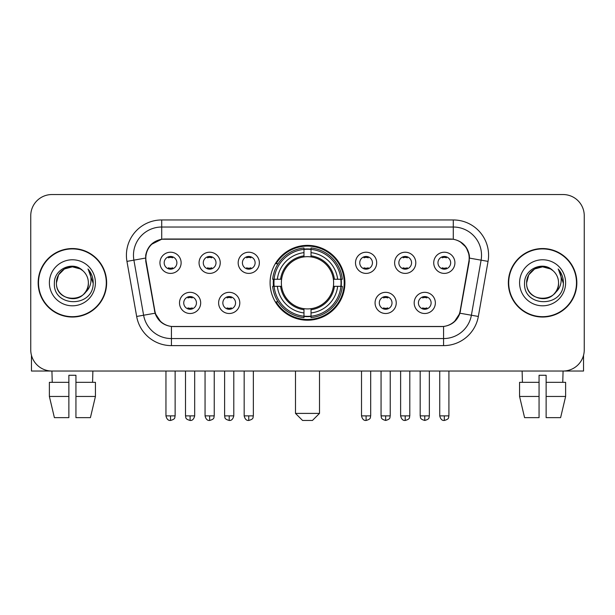 <?xml version="1.0" encoding="UTF-8"?>
<svg xmlns="http://www.w3.org/2000/svg" width="615" height="615" viewBox="0 0 615 615"><rect width="100%" height="100%" fill="white"/><g stroke="black" fill="none" stroke-linecap="round" stroke-linejoin="round"><path stroke-width="0.92" d="M270.085 282.792A37.415 37.415 0 0 0 307.5 320.207A37.415 37.415 0 0 0 344.915 282.792A37.415 37.415 0 0 0 307.5 245.37A37.415 37.415 0 0 0 270.085 282.792M239.796 302.911A10.593 10.593 0 0 1 229.203 313.504A10.593 10.593 0 0 1 218.617 302.911A10.593 10.593 0 0 1 229.203 292.325A10.593 10.593 0 0 1 239.796 302.911M222.853 302.911A6.358 6.358 0 0 0 229.203 309.268A6.358 6.358 0 0 0 235.56 302.911A6.358 6.358 0 0 0 229.203 296.561A6.358 6.358 0 0 0 222.853 302.911M396.245 302.911A10.593 10.593 0 0 1 385.651 313.504A10.593 10.593 0 0 1 375.065 302.911A10.593 10.593 0 0 1 385.651 292.325A10.593 10.593 0 0 1 396.245 302.911M379.301 302.911A6.358 6.358 0 0 0 385.651 309.268A6.358 6.358 0 0 0 392.009 302.911A6.358 6.358 0 0 0 385.651 296.561A6.358 6.358 0 0 0 379.301 302.911M435.359 302.911A10.593 10.593 0 0 1 424.765 313.504A10.593 10.593 0 0 1 414.179 302.911A10.593 10.593 0 0 1 424.765 292.325A10.593 10.593 0 0 1 435.359 302.911M418.415 302.911A6.358 6.358 0 0 0 424.765 309.268A6.358 6.358 0 0 0 431.123 302.911A6.358 6.358 0 0 0 424.765 296.561A6.358 6.358 0 0 0 418.415 302.911M200.682 302.911A10.593 10.593 0 0 1 190.097 313.504A10.593 10.593 0 0 1 179.503 302.911A10.593 10.593 0 0 1 190.097 292.325A10.593 10.593 0 0 1 200.682 302.911M183.739 302.911A6.358 6.358 0 0 0 190.097 309.268A6.358 6.358 0 0 0 196.446 302.911A6.358 6.358 0 0 0 190.097 296.561A6.358 6.358 0 0 0 183.739 302.911M220.239 262.813A10.593 10.593 0 0 1 209.646 273.398A10.593 10.593 0 0 1 199.06 262.813A10.593 10.593 0 0 1 209.646 252.219A10.593 10.593 0 0 1 220.239 262.813M203.296 262.813A6.358 6.358 0 0 0 209.646 269.162A6.358 6.358 0 0 0 216.003 262.813A6.358 6.358 0 0 0 209.646 256.455A6.358 6.358 0 0 0 203.296 262.813M259.353 262.813A10.593 10.593 0 0 1 248.76 273.398A10.593 10.593 0 0 1 238.174 262.813A10.593 10.593 0 0 1 248.76 252.219A10.593 10.593 0 0 1 259.353 262.813M242.41 262.813A6.358 6.358 0 0 0 248.76 269.162A6.358 6.358 0 0 0 255.117 262.813A6.358 6.358 0 0 0 248.76 256.455A6.358 6.358 0 0 0 242.41 262.813M376.688 262.813A10.593 10.593 0 0 1 366.094 273.398A10.593 10.593 0 0 1 355.508 262.813A10.593 10.593 0 0 1 366.094 252.219A10.593 10.593 0 0 1 376.688 262.813M359.744 262.813A6.358 6.358 0 0 0 366.094 269.162A6.358 6.358 0 0 0 372.452 262.813A6.358 6.358 0 0 0 366.094 256.455A6.358 6.358 0 0 0 359.744 262.813M415.802 262.813A10.593 10.593 0 0 1 405.208 273.398A10.593 10.593 0 0 1 394.622 262.813A10.593 10.593 0 0 1 405.208 252.219A10.593 10.593 0 0 1 415.802 262.813M398.858 262.813A6.358 6.358 0 0 0 405.208 269.162A6.358 6.358 0 0 0 411.566 262.813A6.358 6.358 0 0 0 405.208 256.455A6.358 6.358 0 0 0 398.858 262.813M454.916 262.813A10.593 10.593 0 0 1 444.322 273.398A10.593 10.593 0 0 1 433.729 262.813A10.593 10.593 0 0 1 444.322 252.219A10.593 10.593 0 0 1 454.916 262.813M437.965 262.813A6.358 6.358 0 0 0 444.322 269.162A6.358 6.358 0 0 0 450.672 262.813A6.358 6.358 0 0 0 444.322 256.455A6.358 6.358 0 0 0 437.965 262.813M181.125 262.813A10.593 10.593 0 0 1 170.54 273.398A10.593 10.593 0 0 1 159.946 262.813A10.593 10.593 0 0 1 170.54 252.219A10.593 10.593 0 0 1 181.125 262.813M164.182 262.813A6.358 6.358 0 0 0 170.54 269.162A6.358 6.358 0 0 0 176.889 262.813A6.358 6.358 0 0 0 170.54 256.455A6.358 6.358 0 0 0 164.182 262.813M146.116 261.39A19.065 19.065 0 0 1 164.889 239.02L450.111 239.02A19.065 19.065 0 0 1 468.884 261.39L460.166 310.813A19.065 19.065 0 0 1 441.393 326.565L173.607 326.565A19.065 19.065 0 0 1 154.834 310.813L146.116 261.39M273.444 286.321A34.24 34.24 0 0 1 273.444 279.264M38.161 282.792A34.24 34.24 0 0 0 72.401 317.033A34.24 34.24 0 0 0 106.641 282.792A34.24 34.24 0 0 0 72.401 248.552A34.24 34.24 0 0 0 38.161 282.792M508.359 282.792A34.24 34.24 0 0 0 542.599 317.033A34.24 34.24 0 0 0 576.839 282.792A34.24 34.24 0 0 0 542.599 248.552A34.24 34.24 0 0 0 508.359 282.792M145.686 255.256C147.515 246.423 152.858 241.08 161.714 239.227L453.286 239.227C462.134 241.072 467.477 246.415 469.314 255.256L469.237 261.39L459.935 313.212C457.153 320.884 451.694 325.312 443.576 326.473L171.424 326.473C163.321 325.327 157.871 320.899 155.065 313.212L145.763 261.39L145.686 255.256M151.098 244.555L161.714 239.227L161.714 227.02L453.286 227.02A28.236 28.236 0 0 1 481.099 260.16L471.39 315.226A28.236 28.236 0 0 1 443.576 338.565L171.424 338.565A28.236 28.236 0 0 1 143.61 315.226L133.901 260.16A28.236 28.236 0 0 1 161.714 227.02L161.714 219.955L453.286 219.955L453.286 239.227M459.997 241.572L466.224 247.368L469.314 255.256L469.529 258.123L488.049 261.383L478.339 316.456A35.301 35.301 0 0 1 443.576 345.622L171.424 345.622A35.301 35.301 0 0 1 136.661 316.456L126.951 261.383A35.301 35.301 0 0 1 161.714 219.955M173.253 326.565L171.424 326.473L171.424 345.622M443.576 345.622L443.576 326.473L441.747 326.565M478.339 316.456L459.935 313.212L454.239 321.899M160.884 322.006L155.065 313.212L136.661 316.456M460.52 310.813L460.404 311.413M154.596 311.413L154.48 310.813M126.951 261.383L145.471 258.077M584.25 215.719A21.179 21.179 0 0 0 563.071 194.54L51.929 194.54A21.179 21.179 0 0 0 30.75 215.719L30.75 349.858A21.179 21.179 0 0 0 51.929 371.037L563.071 371.037A21.179 21.179 0 0 0 584.25 349.858L584.25 215.719L584.25 349.858M30.75 215.719L30.75 349.858M563.071 194.54L51.929 194.54M52.237 382.338L51.929 371.037L563.071 371.037L562.763 382.338M106.295 282.792A33.886 33.886 0 0 0 72.401 248.906A33.886 33.886 0 0 0 38.514 282.792A33.886 33.886 0 0 0 72.401 316.679A33.886 33.886 0 0 0 106.295 282.792M82.856 270.738A15.959 15.959 0 0 1 88.36 282.792C89.336 303.372 55.473 303.372 56.449 282.792L58.586 274.813L64.429 268.97L72.401 266.833L80.381 268.97L82.856 270.738C73.062 260.476 54.212 268.924 54.389 282.792C52.598 307.423 92.534 308.069 93.18 283.984L93.211 282.792C93.149 277.557 91.412 272.96 87.991 269.001C90.59 273.275 91.512 277.872 90.743 282.792C89.998 286.974 87.96 290.395 84.632 293.04A15.959 15.959 0 0 0 88.36 282.792C89.336 303.372 55.473 303.372 56.449 282.792C56.203 272.899 66.374 264.573 76.175 267.287M84.632 293.04C76.16 304.486 55.619 297.168 56.449 282.792M49.384 282.792A23.016 23.016 0 0 0 72.401 305.809A23.016 23.016 0 0 0 95.417 282.792A23.016 23.016 0 0 0 72.401 259.776A23.016 23.016 0 0 0 49.384 282.792M88.145 269.178L93.203 283.392M31.457 355.286L31.457 371.037L113.352 371.037M49.377 382.338L49.377 396.452L54.389 417.639L49.377 396.452L49.377 382.338L68.872 382.338L68.872 375.273L75.937 375.273L75.937 382.338L95.433 382.338L95.433 396.452L90.42 417.639L95.433 396.452L75.937 396.452L75.937 382.338M92.88 371.037L92.573 382.338M68.872 382.338L68.872 417.639L54.389 417.639M49.377 396.452L68.872 396.452M90.42 417.639L75.937 417.639L75.937 396.452M576.486 282.792A33.886 33.886 0 0 0 542.599 248.906A33.886 33.886 0 0 0 508.705 282.792A33.886 33.886 0 0 0 542.599 316.679A33.886 33.886 0 0 0 576.486 282.792M553.046 270.738A15.959 15.959 0 0 1 558.551 282.792C559.527 303.372 525.664 303.372 526.64 282.792L528.777 274.813L534.62 268.97L542.599 266.833L550.571 268.97L553.046 270.738C543.26 260.476 524.403 268.924 524.58 282.792C522.788 307.423 562.725 308.069 563.371 283.984L563.402 282.792C563.348 277.557 561.603 272.96 558.182 269.001C560.788 273.275 561.703 277.872 560.934 282.792C560.188 286.974 558.151 290.395 554.822 293.04A15.959 15.959 0 0 0 558.551 282.792C559.527 303.372 525.664 303.372 526.64 282.792C526.394 272.899 536.564 264.573 546.366 267.287M554.822 293.04C546.351 304.486 525.81 297.168 526.64 282.792M519.583 282.792A23.016 23.016 0 0 0 542.599 305.809A23.016 23.016 0 0 0 565.615 282.792A23.016 23.016 0 0 0 542.599 259.776A23.016 23.016 0 0 0 519.583 282.792M558.335 269.178L563.394 283.392M312.443 420.46L302.557 420.46L295.5 413.403L319.5 413.403L312.443 420.46M311.029 316.21L311.029 317.632A35.017 35.017 0 0 0 342.34 286.321L340.918 286.321A33.602 33.602 0 0 1 311.029 316.21L311.029 312.943A30.358 30.358 0 0 0 337.65 286.321L333.384 286.321A26.122 26.122 0 0 0 311.029 256.909L311.029 249.367A33.602 33.602 0 0 1 340.918 279.264L342.34 279.264A35.017 35.017 0 0 0 311.029 247.953L311.029 249.367M274.082 286.321L272.66 286.321A35.017 35.017 0 0 0 303.971 317.632L303.971 316.21A33.602 33.602 0 0 1 274.082 286.321L277.35 286.321A30.358 30.358 0 0 0 303.971 312.943L303.971 308.676A26.122 26.122 0 0 0 333.384 286.321L334.422 286.321A27.152 27.152 0 0 1 311.029 309.714L311.029 312.943M303.971 249.367L303.971 247.953A35.017 35.017 0 0 0 272.66 279.264L274.082 279.264A33.602 33.602 0 0 1 303.971 249.367L303.971 252.642A30.358 30.358 0 0 0 277.35 279.264L281.616 279.264A26.122 26.122 0 0 0 303.971 308.676L303.971 309.714A27.152 27.152 0 0 1 280.578 286.321L277.35 286.321M274.152 286.321A33.533 33.533 0 0 1 274.152 279.264M311.029 249.444A33.533 33.533 0 0 0 303.971 249.444M340.848 279.264A33.533 33.533 0 0 1 340.848 286.321M340.918 279.264L337.65 279.264A30.358 30.358 0 0 0 311.029 252.642M337.65 286.321L340.918 286.321M303.971 312.943L303.971 316.21M333.384 279.264L337.65 279.264M311.029 308.715L311.029 309.714M303.971 308.676A26.122 26.122 0 0 1 281.616 286.321L280.578 286.321M311.029 316.141A33.533 33.533 0 0 1 303.971 316.141M277.35 279.264L274.082 279.264M303.971 256.862L303.971 252.642M311.029 256.909A26.122 26.122 0 0 0 281.616 279.264L280.578 279.264A27.152 27.152 0 0 1 303.971 255.863M311.029 256.862L311.029 255.863A27.152 27.152 0 0 1 334.422 279.264M278.126 263.727L276.127 263.727A36.715 36.715 0 0 1 344.216 282.792A36.715 36.715 0 0 1 276.127 301.85L278.126 301.85M168.418 268.801L168.418 267.794A5.42 5.42 0 0 0 172.654 267.794L172.654 268.801M172.654 256.816L172.654 257.823A5.42 5.42 0 0 0 168.418 257.823L168.418 256.816M207.532 268.801L207.532 267.794A5.42 5.42 0 0 0 211.768 267.794L211.768 268.801M211.768 256.816L211.768 257.823A5.42 5.42 0 0 0 207.532 257.823L207.532 256.816M246.646 268.801L246.646 267.794A5.42 5.42 0 0 0 250.882 267.794L250.882 268.801M250.882 256.816L250.882 257.823A5.42 5.42 0 0 0 246.646 257.823L246.646 256.816M363.98 268.801L363.98 267.794A5.42 5.42 0 0 0 368.216 267.794L368.216 268.801M368.216 256.816L368.216 257.823A5.42 5.42 0 0 0 363.98 257.823L363.98 256.816M403.094 268.801L403.094 267.794A5.42 5.42 0 0 0 407.33 267.794L407.33 268.801M407.33 256.816L407.33 257.823A5.42 5.42 0 0 0 403.094 257.823L403.094 256.816M442.2 268.801L442.2 267.794A5.42 5.42 0 0 0 446.436 267.794L446.436 268.801M446.436 256.816L446.436 257.823A5.42 5.42 0 0 0 442.2 257.823L442.2 256.816M187.975 308.899L187.975 307.892A5.42 5.42 0 0 0 192.211 307.892L192.211 308.899M192.211 296.922L192.211 297.929A5.42 5.42 0 0 0 187.975 297.929L187.975 296.922M227.089 308.899L227.089 307.892A5.42 5.42 0 0 0 231.325 307.892L231.325 308.899M231.325 296.922L231.325 297.929A5.42 5.42 0 0 0 227.089 297.929L227.089 296.922M383.537 308.899L383.537 307.892A5.42 5.42 0 0 0 387.773 307.892L387.773 308.899M387.773 296.922L387.773 297.929A5.42 5.42 0 0 0 383.537 297.929L383.537 296.922M422.651 308.899L422.651 307.892A5.42 5.42 0 0 0 426.887 307.892L426.887 308.899M426.887 296.922L426.887 297.929A5.42 5.42 0 0 0 422.651 297.929L422.651 296.922M583.543 355.286L583.543 371.037L501.648 371.037M539.063 382.338L539.063 396.452L519.567 396.452L524.58 417.639L519.567 396.452L519.567 382.338L539.063 382.338L539.063 375.273L546.128 375.273L546.128 382.338L565.623 382.338L565.623 396.452L560.611 417.639L565.623 396.452L546.128 396.452L546.128 382.338L546.128 417.639L560.611 417.639M539.063 396.452L539.063 417.639L524.58 417.639M522.12 371.037L522.427 382.338M453.286 219.955A35.301 35.301 0 0 1 488.049 261.383M133.901 260.16A28.236 28.236 0 0 1 133.47 255.256M311.029 308.676A26.122 26.122 0 0 0 333.384 286.321M303.971 316.456A33.848 33.848 0 0 0 311.029 316.456M341.164 286.321A33.848 33.848 0 0 0 341.164 279.264M311.029 249.121A33.848 33.848 0 0 0 303.971 249.121M170.54 415.871L165.95 415.871C166.75 419.146 168.279 420.675 170.54 420.46L170.54 415.871L175.129 415.871L175.129 371.037M209.646 415.871L205.056 415.871C205.864 419.146 207.393 420.675 209.646 420.46L209.646 415.871L214.235 415.871L214.235 371.037M248.76 415.871L244.17 415.871C244.97 419.146 246.5 420.675 248.76 420.46L248.76 415.871L253.349 415.871L253.349 371.037M366.094 415.871L361.512 415.871C362.312 419.146 363.842 420.675 366.094 420.46L366.094 415.871L370.684 415.871L370.684 371.037M405.208 415.871L400.619 415.871C401.418 419.146 402.948 420.675 405.208 420.46L405.208 415.871L409.798 415.871L409.798 371.037M444.322 415.871L439.733 415.871C440.532 419.146 442.062 420.675 444.322 420.46L444.322 415.871L448.912 415.871L448.912 371.037M190.097 415.871L185.507 415.871C186.153 417.293 184.523 418.907 190.097 420.46L190.097 415.871L194.678 415.871L194.678 371.037M229.203 415.871L224.613 415.871C225.267 417.293 223.637 418.907 229.203 420.46L229.203 415.871L233.792 415.871L233.792 371.037M385.651 415.871L381.062 415.871C381.715 417.293 380.085 418.907 385.651 420.46L385.651 415.871L390.241 415.871L390.241 371.037M424.765 415.871L420.176 415.871C420.821 417.293 419.199 418.907 424.765 420.46L424.765 415.871L429.355 415.871L429.355 371.037M319.5 371.037L319.5 413.403M295.5 371.037L295.5 413.403M165.95 415.871L165.95 371.037M175.129 415.871C174.476 417.293 176.105 418.907 170.54 420.46M205.056 415.871L205.056 371.037M214.235 415.871C213.589 417.293 215.219 418.907 209.646 420.46M244.17 415.871L244.17 371.037M253.349 415.871C252.704 417.293 254.333 418.907 248.76 420.46M361.512 415.871L361.512 371.037M370.684 415.871C370.038 417.293 371.668 418.907 366.094 420.46M400.619 415.871L400.619 371.037M409.798 415.871C409.152 417.293 410.782 418.907 405.208 420.46M439.733 415.871L439.733 371.037M448.912 415.871C448.266 417.293 449.888 418.907 444.322 420.46M185.507 415.871L185.507 371.037M194.678 415.871C193.879 419.146 192.349 420.675 190.097 420.46M224.613 415.871L224.613 371.037M233.792 415.871C232.993 419.146 231.463 420.675 229.203 420.46M381.062 415.871L381.062 371.037M390.241 415.871C389.595 417.293 391.225 418.907 385.651 420.46M420.176 415.871L420.176 371.037M429.355 415.871C428.709 417.293 430.339 418.907 424.765 420.46"/></g></svg>
